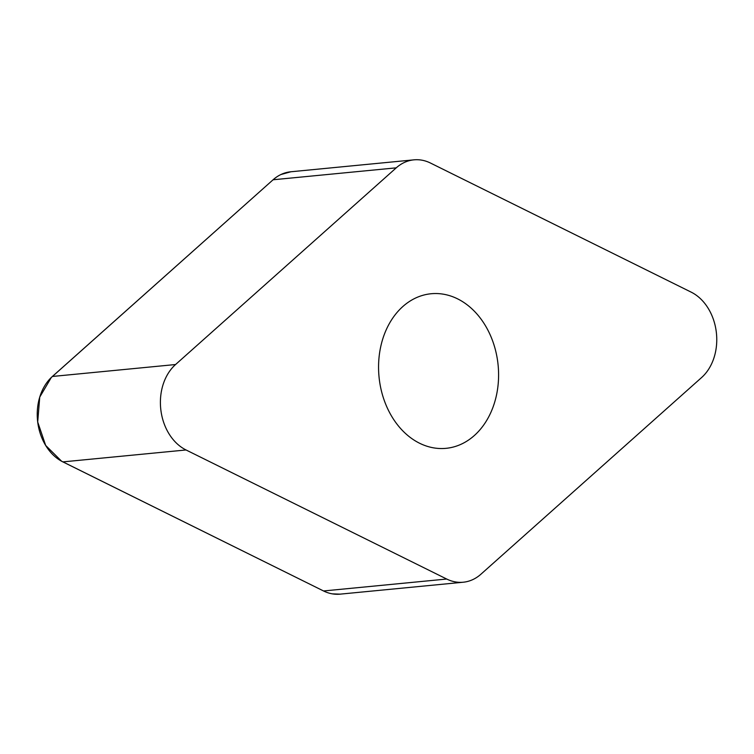 <?xml version="1.0" encoding="UTF-8"?>
<svg xmlns="http://www.w3.org/2000/svg" width="754" height="754" viewBox="0 0 754 754"><rect width="100%" height="100%" fill="white"/><g stroke="black" fill="none" stroke-linecap="round" stroke-linejoin="round"><path stroke-width="1.13" d="M497.847 362.712A77.653 59.83 -95.5 0 1 446.066 448.328A77.653 59.83 -95.5 0 1 379.026 376.802A77.653 59.83 -95.5 0 1 431.099 293.749A77.653 59.83 -95.5 0 1 497.847 362.712M396.246 167.84L175.559 364.531A48.529 37.389 84.5 0 0 160.866 410.053A48.529 37.389 84.5 0 0 186.04 449.968L446.707 579.034A48.529 37.389 84.5 0 0 463.248 582.22A48.529 37.389 84.5 0 0 480.911 574.228L701.606 377.537A48.529 37.389 84.5 0 0 716.3 332.024A48.529 37.389 84.5 0 0 691.116 292.109L430.459 163.034A48.529 37.389 84.5 0 0 413.918 159.848A48.529 37.389 84.5 0 0 396.246 167.84L273.089 179.772A48.529 37.389 -95.5 0 1 290.752 171.78L413.918 159.848M52.394 376.463L273.089 179.772L51.31 377.471L39.736 397.113L37.7 421.976L45.664 445.435L61.583 461.222L323.541 590.966L62.884 461.891A48.529 37.389 -95.5 0 1 37.7 421.976A48.529 37.389 -95.5 0 1 52.394 376.463L175.559 364.531M463.248 582.22L340.082 594.152A48.529 37.389 -95.5 0 1 323.541 590.966L446.707 579.034M340.177 594.143L332.344 593.86M280.884 174.542L290.865 171.771M186.04 449.968L62.884 461.891"/></g></svg>
